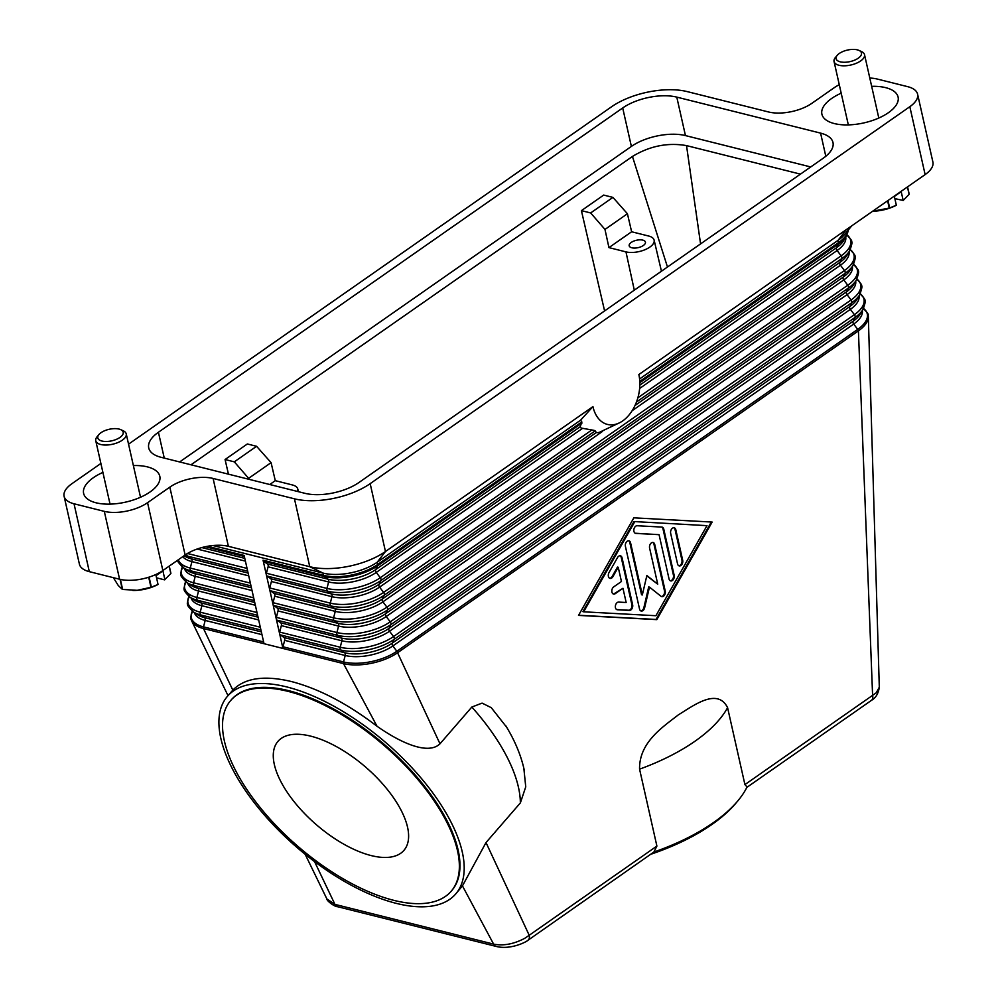 <?xml version="1.0" encoding="UTF-8"?>
<svg xmlns="http://www.w3.org/2000/svg" width="997" height="997" viewBox="0 0 997 997"><rect width="100%" height="100%" fill="white"/><g stroke="black" fill="none" stroke-linecap="round" stroke-linejoin="round"><path stroke-width="1.5" d="M639.588 378.972L838.028 240.364L846.316 229.622L638.853 374.536A34.883 23.093 -75.9 0 1 620.034 422.541A34.883 23.093 -75.9 0 1 592.941 406.614L385.465 551.515L370.174 483.645L909.825 106.704L925.129 174.587A31.231 14.182 -12.7 0 0 933.018 162.76A31.231 14.182 -12.7 0 0 932.893 162.025L917.589 94.154A31.231 14.182 167.3 0 1 917.714 94.889A31.231 14.182 167.3 0 1 909.825 106.704M580.266 427.327A46.859 31.019 104.1 0 0 581.126 428.049L580.229 426.728L581.824 421.93A43.893 29.063 -75.9 0 1 580.603 420.161L592.941 406.614M620.034 422.541L599.371 432.337A46.859 31.019 104.1 0 1 596.891 432.735L594.112 430.368L581.126 428.049M846.316 229.622L925.129 174.587M207.501 546.281L244.128 555.454L264.018 643.701L282.936 648.436L266.373 574.908A2.605 1.72 -75.9 0 1 266.423 573.263L268.093 566.807A2.605 1.72 104.1 0 0 267.458 564.015L263.731 561.336A2.605 1.72 -75.9 0 1 263.058 560.202L323.601 575.356A2.605 1.72 -75.9 0 0 324.287 576.503A38.497 17.472 -12.7 0 0 377.601 565.81L582.011 423.027M227.441 696.317A150.971 68.706 40.9 0 1 286.775 686.933A150.971 68.706 40.9 0 1 424.41 782.072A150.971 68.706 40.9 0 1 455.666 894.01A150.971 68.706 40.9 0 1 396.332 903.382A150.971 68.706 40.9 0 1 258.697 808.255A150.971 68.706 40.9 0 1 227.441 696.317L232.824 690.123C244.801 677.923 264.342 675.069 291.448 681.549C318.89 688.728 347.405 703.62 377.003 726.227L343.491 663.591L282.936 648.436A2.605 1.72 -75.9 0 1 282.986 646.791L284.656 640.336A2.605 1.72 104.1 0 0 284.033 637.544L280.307 634.865A2.605 1.72 -75.9 0 1 279.621 633.731A2.605 1.72 -75.9 0 1 279.671 632.086L281.341 625.63A2.605 1.72 104.1 0 0 280.718 622.838L276.992 620.159A2.605 1.72 -75.9 0 1 276.306 619.025A2.605 1.72 -75.9 0 1 276.356 617.38L278.026 610.924A2.605 1.72 104.1 0 0 277.403 608.133L273.677 605.453A2.605 1.72 -75.9 0 1 273.004 604.319A2.605 1.72 -75.9 0 1 273.041 602.674L274.723 596.218A2.605 1.72 104.1 0 0 274.088 593.427L270.361 590.747A2.605 1.72 -75.9 0 1 269.689 589.613A2.605 1.72 -75.9 0 1 269.738 587.968L271.408 581.513A2.605 1.72 104.1 0 0 270.773 578.721L267.046 576.042A2.605 1.72 -75.9 0 1 266.373 574.908L263.058 560.202M212.972 545.521L323.09 573.101A39.045 17.722 -12.7 0 0 377.178 562.258L580.603 420.161M639.787 381.44L838.539 242.62L838.028 240.364A39.045 17.722 -12.7 0 0 844.397 234.681L851.812 225.783M746.84 787.393L871.403 700.393A7.814 4.661 -124.9 0 0 871.415 700.393A7.814 4.661 -124.9 0 0 872.026 699.794A7.814 4.661 -124.9 0 0 872.711 698.174A7.814 4.661 -124.9 0 0 872.599 695.42L858.417 330.854A39.045 17.722 -12.7 0 0 868.325 316.722A39.045 17.722 -12.7 0 0 868.125 315.164C868.96 314.728 867.141 312.273 862.642 307.811M377.003 726.227C400.62 742.877 428.212 755.327 439.989 743.799L397.566 652.748L858.417 330.854A2.605 1.558 -124.9 0 0 857.707 329.371A38.497 17.472 -12.7 0 0 863.564 308.472M439.989 743.799L471.83 707.047L482.074 703.109L491.259 707.671L506.638 727.199M523.836 768.188L525.743 786.87L520.359 802.921L486.013 842.565L462.446 885.884L455.666 894.01M656.898 846.079L639.563 769.161C639.027 742.117 663.416 726.626 678.272 714.911C693.65 705.515 717.441 687.344 727.586 707.671L744.921 784.602L747.052 786.982A150.971 68.544 167.3 0 1 737.942 800.741A150.971 68.544 167.3 0 1 653.907 852.036L656.898 846.079L529.208 935.273L486.013 842.565M633.855 517.829L712.145 522.067L656.799 619.635L578.522 615.398L633.855 517.829M462.446 885.884L493.615 944.122C503.311 946.041 513.654 944.134 524.646 938.376L529.208 935.273A7.814 4.661 55.1 0 1 529.32 938.027A7.814 4.661 55.1 0 1 528.634 939.648A7.814 4.661 55.1 0 1 528.024 940.233L653.92 852.011M578.596 615.261L656.051 619.449L711.31 522.017M656.799 619.635L656.051 619.449M706.998 525.656L633.98 521.556L582.896 611.622L583.656 611.809L655.914 615.722L706.998 525.656L633.98 521.556M634.74 521.743L583.656 611.809M282.986 646.791L343.541 661.946A2.605 1.72 -75.9 0 0 343.491 663.591A39.045 17.722 -12.7 0 0 397.566 652.748A2.605 1.558 -124.9 0 0 396.856 651.265L857.707 329.371L853.694 324.05A34.384 15.616 -12.7 0 0 862.318 310.615M192.87 610.176C190.726 616.134 190.128 619.137 191.075 619.174A39.045 17.722 -12.7 0 0 191.711 620.957A39.045 17.722 -12.7 0 0 203.475 628.534L264.018 643.701M651.415 854.055A148.366 67.36 -12.7 0 0 736.135 802.909L737.942 800.741M868.325 316.722L879.304 687.207L876.226 692.815L744.921 784.602M337.622 906.709L337.622 906.709A7.814 5.172 104.1 0 0 337.622 906.709C334.656 906.909 326.555 900.727 326.891 898.958L334.955 904.391A7.814 5.172 104.1 0 0 337.609 906.709L496.269 946.44A7.814 5.172 104.1 0 1 493.615 944.122L334.955 904.391L314.566 861.607M326.891 898.958L305.169 854.292M230.768 700.417L231.379 699.72A145.761 66.338 40.9 0 1 288.669 690.672A145.761 66.338 40.9 0 1 421.557 782.52A145.761 66.338 40.9 0 1 451.728 890.608L451.118 891.306A145.761 66.338 40.9 0 1 393.827 900.353A145.761 66.338 40.9 0 1 260.952 808.505A145.761 66.338 40.9 0 1 230.768 700.417A145.761 66.338 40.9 0 1 288.058 691.37A145.761 66.338 40.9 0 1 420.946 783.218A145.761 66.338 40.9 0 1 451.118 891.306M310.728 736.147A83.299 37.898 40.9 0 1 386.662 788.639A83.299 37.898 40.9 0 1 403.897 850.404A83.299 37.898 40.9 0 1 371.171 855.576A83.299 37.898 40.9 0 1 295.237 803.084A83.299 37.898 40.9 0 1 277.989 741.319A83.299 37.898 40.9 0 1 310.728 736.147M627.425 213.744L612.931 197.394L603.696 195.076L581.413 210.641L590.66 212.947L604.98 229.435L627.425 213.744L631.624 231.765L648.661 236.027A17.236 7.826 167.3 0 1 654.119 240.127A17.236 7.826 167.3 0 1 644.972 249.711A17.236 7.826 167.3 0 1 625.966 251.88L608.943 247.617L631.624 231.765M612.931 197.394L590.66 212.947M608.943 247.617L604.98 229.435M642.791 240.127A8.325 3.776 167.3 0 1 645.433 242.121A8.325 3.776 167.3 0 1 640.996 246.745A8.325 3.776 167.3 0 1 631.824 247.779A8.325 3.776 167.3 0 1 629.182 245.785A8.325 3.776 167.3 0 1 633.618 241.162A8.325 3.776 167.3 0 1 642.791 240.127M604.593 310.927L581.413 210.641M271.084 462.645L256.578 446.295L234.307 461.848L248.627 478.323L271.084 462.645L275.284 480.666L292.308 484.928A17.236 7.826 167.3 0 1 297.779 489.029A17.236 7.826 167.3 0 1 297.542 491.471M234.307 461.848L225.073 459.53L247.343 443.977L256.578 446.295M248.839 479.27L248.627 478.323M275.284 480.666L269.763 484.517M228.45 474.173L225.073 459.53M191 464.789L632.447 156.454L667.467 267.009M622.053 557.809L632.634 604.78A3.901 2.58 -75.9 0 1 629.443 610.413L617.405 609.765A3.901 2.58 -75.9 0 1 617.068 609.715A3.901 2.58 -75.9 0 1 615.461 605.54A3.901 2.58 -75.9 0 1 618.639 602.088L626.166 602.5L622.963 588.28L615.261 593.664A3.901 2.58 -75.9 0 1 613.541 594.062A3.901 2.58 -75.9 0 1 611.809 590.885A3.901 2.58 -75.9 0 1 613.728 586.872L621.443 581.488L618.227 567.268L612.906 576.652A3.901 2.58 -75.9 0 1 610.014 578.397A3.901 2.58 -75.9 0 1 609.017 572.577L617.529 557.56A3.901 2.58 -75.9 0 1 620.433 555.815A3.901 2.58 -75.9 0 1 622.053 557.809L621.293 557.622A3.901 2.58 104.1 0 0 620.034 555.765M682.696 560.302A3.901 2.58 -75.9 0 1 681.948 564.339A3.901 2.58 -75.9 0 1 679.169 565.885A3.901 2.58 -75.9 0 1 677.549 563.891L670.669 533.358A3.901 2.58 -75.9 0 1 671.417 529.32A3.901 2.58 -75.9 0 1 674.184 527.774A3.901 2.58 -75.9 0 1 675.816 529.768L682.696 560.302L681.936 560.115L675.056 529.581A3.901 2.58 104.1 0 0 673.798 527.725M663.765 529.12L674.171 575.319A3.901 2.58 -75.9 0 1 673.436 579.357A3.901 2.58 -75.9 0 1 670.657 580.902A3.901 2.58 -75.9 0 1 669.037 578.908L659.067 534.666L635.887 533.42A3.901 2.58 -75.9 0 1 635.563 533.37A3.901 2.58 -75.9 0 1 633.942 529.195A3.901 2.58 -75.9 0 1 637.133 525.743L661.821 527.077A3.901 2.58 -75.9 0 1 662.145 527.126A3.901 2.58 -75.9 0 1 663.765 529.12L663.005 528.933A3.901 2.58 104.1 0 0 661.759 527.077M642.317 594.96L646.866 575.518L657.733 584.192L649.595 548.076A3.901 2.58 -75.9 0 1 650.343 544.038A3.901 2.58 -75.9 0 1 653.122 542.493A3.901 2.58 -75.9 0 1 654.742 544.487L665.236 591.071A3.901 2.58 -75.9 0 1 664.488 595.122A3.901 2.58 -75.9 0 1 661.721 596.655A3.901 2.58 -75.9 0 1 661.036 596.318L649.471 587.096L644.635 607.771A3.901 2.58 -75.9 0 1 641.158 611.024A3.901 2.58 -75.9 0 1 639.538 609.03L625.418 546.381A3.901 2.58 -75.9 0 1 626.166 542.343A3.901 2.58 -75.9 0 1 628.945 540.798A3.901 2.58 -75.9 0 1 630.565 542.792L642.317 594.96L641.557 594.773L629.805 542.605A3.901 2.58 104.1 0 0 628.546 540.748M616.707 609.578L628.683 610.226A3.901 2.58 104.1 0 0 631.874 604.593L621.293 557.622M609.653 578.26A3.901 2.58 104.1 0 0 612.158 576.465L617.479 567.081L618.227 567.268M613.18 593.925A3.901 2.58 104.1 0 0 614.501 593.477L622.963 588.28M678.807 565.748A3.901 2.58 104.1 0 0 681.936 560.115M670.296 580.765A3.901 2.58 104.1 0 0 673.424 575.119L663.005 528.933M635.189 533.233L659.067 534.666M640.797 610.874A3.901 2.58 104.1 0 0 643.888 607.584L648.711 586.897L649.471 587.096M661.347 596.518A3.901 2.58 104.1 0 0 664.476 590.885L653.982 544.3A3.901 2.58 104.1 0 0 652.723 542.443M657.733 584.192L646.779 575.867M496.269 946.44C510.252 950.029 526.08 942.177 528.024 940.233A7.814 4.661 55.1 0 1 528.011 940.246A7.814 4.661 55.1 0 1 527.874 940.333M632.447 156.454C649.745 145.973 667.766 142.359 686.522 145.612L800.441 174.126M686.522 145.612L700.567 243.891M232.824 690.123L203.475 628.534A2.605 1.72 -75.9 0 1 203.513 626.889A38.497 17.472 167.3 0 1 192.334 611.161M89.319 571.655L74.027 503.772A31.231 14.182 167.3 0 1 64.107 496.282L79.411 564.165A31.231 14.182 -12.7 0 0 89.319 571.655L119.59 579.232A31.231 14.182 -12.7 0 0 141.674 579.045A31.231 14.182 -12.7 0 0 162.86 570.558L185.13 555.005A31.231 14.182 167.3 0 1 206.317 546.518A31.231 14.182 167.3 0 1 228.388 546.331L309.755 566.707A54.661 24.813 -12.7 0 0 348.389 566.371A54.661 24.813 -12.7 0 0 385.465 551.515L377.178 562.258L377.689 564.514L581.824 421.93M370.174 483.645A54.661 24.813 167.3 0 1 333.098 498.5A54.661 24.813 167.3 0 1 294.464 498.824L309.755 566.707L323.09 573.101L323.601 575.356A39.045 17.722 167.3 0 0 377.689 564.514A2.605 1.558 -124.9 0 1 377.601 565.81L375.645 569.636L580.229 426.728M128.551 444.151L611.535 106.791A54.661 24.813 167.3 0 1 648.611 91.936A54.661 24.813 167.3 0 1 687.245 91.612L768.612 111.988A31.231 14.182 -12.7 0 0 790.683 111.801A31.231 14.182 -12.7 0 0 811.87 103.314L834.14 87.761A31.231 14.182 167.3 0 1 839.275 84.708M869.795 78.04A31.231 14.182 167.3 0 1 877.41 79.087L907.681 86.664A31.231 14.182 167.3 0 1 917.589 94.154M810.723 166.948L685.45 135.58A39.045 17.722 -12.7 0 0 631.375 146.422L179.647 461.947M158.423 432.249L622.701 107.963A39.045 17.722 167.3 0 1 676.789 97.12L820.593 133.124A39.045 17.722 167.3 0 1 832.981 142.496A39.045 17.722 167.3 0 1 823.273 158.187L358.995 482.473A39.045 17.722 167.3 0 1 304.92 493.316L161.115 457.311A39.045 17.722 167.3 0 1 148.727 447.94A39.045 17.722 167.3 0 1 158.423 432.249L164.256 458.097M100.884 463.468L71.871 483.732A31.231 14.182 167.3 0 0 63.982 495.546A31.231 14.182 167.3 0 0 64.107 496.282M228.388 546.331L213.096 478.448A31.231 14.182 -12.7 0 0 191.025 478.635A31.231 14.182 -12.7 0 0 169.826 487.122L185.13 555.005M162.86 570.558L147.556 502.687A31.231 14.182 167.3 0 1 126.37 511.174A31.231 14.182 167.3 0 1 104.299 511.361L119.59 579.232M74.027 503.772L104.299 511.361M147.556 502.687L169.826 487.122M871.652 86.328A39.045 17.722 167.3 0 1 885.697 87.661A39.045 17.722 167.3 0 1 898.085 97.021A39.045 17.722 167.3 0 1 877.285 118.68A39.045 17.722 167.3 0 1 834.29 123.553A39.045 17.722 167.3 0 1 821.902 114.194A39.045 17.722 167.3 0 1 841.181 93.195M133.374 465.549A39.045 17.722 167.3 0 1 147.406 466.883A39.045 17.722 167.3 0 1 159.794 476.242A39.045 17.722 167.3 0 1 138.994 497.902A39.045 17.722 167.3 0 1 96.011 502.787A39.045 17.722 167.3 0 1 83.623 493.415A39.045 17.722 167.3 0 1 102.903 472.416M213.096 478.448L294.464 498.824M120.064 579.344L122.319 589.352A29.935 13.584 -12.7 0 0 122.469 589.401A29.935 13.584 -12.7 0 0 122.631 589.439L137.237 590.324A26.034 11.814 167.3 0 1 132.962 590.461A26.034 11.814 167.3 0 1 132.875 590.461M113.384 577.674L118.319 585.588L122.319 589.352M169.154 566.159L170.823 573.574A29.935 13.584 -12.7 0 0 170.911 573.362L169.266 566.084M156.554 577.836L164.58 579.843L170.823 573.574M157.028 584.99A26.034 11.814 167.3 0 1 156.853 585.077A26.034 11.814 167.3 0 1 137.237 590.324L150.971 587.295A29.935 13.584 -12.7 0 0 151.37 587.171L149.101 577.113M151.37 587.171L158.049 584.466L156.068 575.68L162.922 570.895L164.904 579.681M156.853 585.077L158.049 584.466M148.703 577.251L150.971 587.295M122.631 589.439L120.375 579.419M120.762 429.657L123.316 430.841A15.616 7.091 167.3 0 1 126.233 433.882A15.616 7.091 167.3 0 1 117.92 442.543A15.616 7.091 167.3 0 1 100.722 444.5A15.616 7.091 167.3 0 1 95.762 440.749A15.616 7.091 167.3 0 1 97.095 436.748L98.902 434.58A13.011 5.907 167.3 0 1 119.054 429.071A13.011 5.907 167.3 0 1 120.762 429.657A13.011 5.907 167.3 0 1 119.054 438.007A13.011 5.907 167.3 0 1 101.931 441.035A13.011 5.907 167.3 0 1 98.902 434.58M895.318 205.768A26.034 11.814 167.3 0 1 895.132 205.856A26.034 11.814 167.3 0 1 875.528 211.102A26.034 11.814 167.3 0 1 872.649 211.239L889.249 208.074A29.935 13.584 -12.7 0 0 889.648 207.949L896.34 205.245L894.359 196.446L901.201 191.661L903.182 200.459L909.102 194.353A29.935 13.584 -12.7 0 0 909.202 194.141L907.557 186.85M895.132 205.856L896.34 205.245M907.432 186.938L909.102 194.353M889.648 207.949L887.978 200.534M894.845 198.615L903.182 200.459M887.604 200.783L889.249 208.074M859.04 50.436L861.607 51.62A15.616 7.091 167.3 0 1 864.524 54.661A15.616 7.091 167.3 0 1 856.199 63.322A15.616 7.091 167.3 0 1 839.013 65.279A15.616 7.091 167.3 0 1 834.053 61.527A15.616 7.091 167.3 0 1 835.386 57.527L837.193 55.358A13.011 5.907 167.3 0 1 857.345 49.85A13.011 5.907 167.3 0 1 859.04 50.436A13.011 5.907 167.3 0 1 857.345 58.786A13.011 5.907 167.3 0 1 840.209 61.814A13.011 5.907 167.3 0 1 837.193 55.358M263.619 641.943L203.513 626.889L205.195 620.433A2.605 1.72 104.1 0 0 205.245 618.788A2.605 1.72 104.1 0 0 204.559 617.654L200.833 614.975A2.605 1.72 -75.9 0 1 200.16 613.828A2.605 1.72 -75.9 0 1 200.21 612.183A38.497 17.472 167.3 0 1 189.019 596.455M260.94 630.017L200.833 614.975A38.497 17.472 167.3 0 1 193.244 611.822C188.757 607.347 186.925 604.905 187.76 604.469C186.813 604.431 187.411 601.428 189.555 595.471M639.625 388.469L837.119 250.521A34.384 15.616 -12.7 0 0 845.743 237.087M637.856 397.815L841.132 255.83L837.119 250.521A2.605 1.558 55.1 0 1 836.408 249.026A2.605 1.558 55.1 0 1 836.495 247.73L838.452 243.916A2.605 1.558 -124.9 0 0 838.539 242.62A39.045 17.722 167.3 0 0 848.36 229.933M639.825 385.104L836.495 247.73A34.384 15.616 -12.7 0 0 843.636 240.601L846.441 235.928L848.472 229.796M270.361 590.747L330.904 605.914A2.605 1.72 -75.9 0 1 330.231 604.768A2.605 1.72 -75.9 0 1 330.281 603.123A38.497 17.472 -12.7 0 0 383.596 592.43L379.583 587.121A2.605 1.558 55.1 0 1 378.872 585.625A2.605 1.558 55.1 0 1 378.96 584.342L380.916 580.516L595.147 430.878M267.046 576.042L327.589 591.209A38.497 17.472 -12.7 0 0 380.916 580.516A2.605 1.558 -124.9 0 0 381.004 579.22A2.605 1.558 -124.9 0 0 380.281 577.724L591.744 430.031M636.472 402.015L841.767 258.622A2.605 1.558 -124.9 0 0 841.854 257.326A2.605 1.558 -124.9 0 0 841.132 255.83A38.497 17.472 -12.7 0 0 846.989 234.943M639.825 382.649L838.452 243.916A38.497 17.472 -12.7 0 0 846.441 235.928M635.002 405.492L839.81 262.448L841.767 258.622A38.497 17.472 -12.7 0 0 849.756 250.633C851.899 244.676 852.497 241.673 851.55 241.635C852.398 241.199 850.566 238.744 846.079 234.283M632.148 410.714L840.434 265.227A2.605 1.558 55.1 0 1 839.723 263.731A2.605 1.558 55.1 0 1 839.81 262.448A34.384 15.616 -12.7 0 0 846.952 255.307L849.756 250.633M273.677 605.453L334.219 620.62A2.605 1.72 -75.9 0 1 333.546 619.473A2.605 1.72 -75.9 0 1 333.596 617.828A38.497 17.472 -12.7 0 0 386.911 607.148L382.898 601.827A2.605 1.558 55.1 0 1 382.187 600.331A2.605 1.558 55.1 0 1 382.275 599.047L384.231 595.221L845.07 273.328A2.605 1.558 -124.9 0 0 845.157 272.031A2.605 1.558 -124.9 0 0 844.447 270.536L840.434 265.227A34.384 15.616 -12.7 0 0 849.058 251.792M269.738 587.968L330.281 603.123L331.951 596.667A2.605 1.72 104.1 0 0 332.001 595.022A2.605 1.72 104.1 0 0 331.328 593.888L327.589 591.209A2.605 1.72 -75.9 0 1 326.916 590.062A2.605 1.72 -75.9 0 1 326.966 588.417A38.497 17.472 -12.7 0 0 380.281 577.724L376.268 572.415L582.335 428.486M266.423 573.263L326.966 588.417L328.636 581.961A34.384 15.616 -12.7 0 0 376.268 572.415A2.605 1.558 55.1 0 1 375.557 570.92A2.605 1.558 55.1 0 1 375.645 569.636A34.384 15.616 -12.7 0 1 328.013 579.182L324.287 576.503L263.731 561.336M268.093 566.807L328.636 581.961A2.605 1.72 104.1 0 0 328.686 580.316A2.605 1.72 104.1 0 0 328.013 579.182L267.458 564.015M273.041 602.674L333.596 617.828L335.266 611.373A2.605 1.72 104.1 0 0 335.316 609.728A2.605 1.72 104.1 0 0 334.643 608.594L330.904 605.914A38.497 17.472 -12.7 0 0 384.231 595.221A2.605 1.558 -124.9 0 0 384.319 593.925A2.605 1.558 -124.9 0 0 383.596 592.43L844.447 270.536A38.497 17.472 -12.7 0 0 850.304 249.649M270.773 578.721L331.328 593.888A34.384 15.616 -12.7 0 0 378.96 584.342L596.119 432.661M271.408 581.513L331.951 596.667A34.384 15.616 -12.7 0 0 379.583 587.121L602.599 431.352M276.992 620.159L337.534 635.326A2.605 1.72 -75.9 0 1 336.861 634.179A2.605 1.72 -75.9 0 1 336.911 632.534A38.497 17.472 -12.7 0 0 390.226 621.854L386.213 616.532A2.605 1.558 55.1 0 1 385.503 615.037A2.605 1.558 55.1 0 1 385.59 613.753L387.534 609.927L848.385 288.033A2.605 1.558 -124.9 0 0 848.472 286.737A2.605 1.558 -124.9 0 0 847.762 285.242L843.749 279.933A34.384 15.616 -12.7 0 0 852.373 266.498M274.723 596.218L335.266 611.373A34.384 15.616 -12.7 0 0 382.898 601.827L843.749 279.933A2.605 1.558 55.1 0 1 843.038 278.437A2.605 1.558 55.1 0 1 843.126 277.154A34.384 15.616 -12.7 0 0 850.267 270.013L853.071 265.339C855.214 259.382 855.812 256.379 854.865 256.341C855.713 255.905 853.881 253.45 849.394 248.988M274.088 593.427L334.643 608.594A34.384 15.616 -12.7 0 0 382.275 599.047L843.126 277.154L845.07 273.328A38.497 17.472 -12.7 0 0 853.071 265.339M276.356 617.38L336.911 632.534L338.581 626.079A2.605 1.72 104.1 0 0 338.631 624.434A2.605 1.72 104.1 0 0 337.958 623.299L334.219 620.62A38.497 17.472 -12.7 0 0 387.534 609.927A2.605 1.558 -124.9 0 0 387.621 608.631A2.605 1.558 -124.9 0 0 386.911 607.148L847.762 285.242A38.497 17.472 -12.7 0 0 853.619 264.355M280.307 634.865L340.849 650.032A2.605 1.72 -75.9 0 1 340.176 648.885A2.605 1.72 -75.9 0 1 340.226 647.24A38.497 17.472 -12.7 0 0 393.541 636.56L389.528 631.238A2.605 1.558 55.1 0 1 388.818 629.743A2.605 1.558 55.1 0 1 388.905 628.459L390.849 624.633L851.7 302.739A2.605 1.558 -124.9 0 0 851.787 301.443A2.605 1.558 -124.9 0 0 851.077 299.96L847.064 294.638A34.384 15.616 -12.7 0 0 855.688 281.204M278.026 610.924L338.581 626.079A34.384 15.616 -12.7 0 0 386.213 616.532L847.064 294.638A2.605 1.558 55.1 0 1 846.353 293.143A2.605 1.558 55.1 0 1 846.441 291.859A34.384 15.616 -12.7 0 0 853.582 284.718L856.386 280.045C858.529 274.088 859.127 271.084 858.18 271.047C859.028 270.611 857.196 268.156 852.709 263.694M277.403 608.133L337.958 623.299A34.384 15.616 -12.7 0 0 385.59 613.753L846.441 291.859L848.385 288.033A38.497 17.472 -12.7 0 0 856.386 280.045M279.671 632.086L340.226 647.24L341.896 640.784A2.605 1.72 104.1 0 0 341.946 639.139A2.605 1.72 104.1 0 0 341.273 638.005L337.534 635.326A38.497 17.472 -12.7 0 0 390.849 624.633A2.605 1.558 -124.9 0 0 390.936 623.337A2.605 1.558 -124.9 0 0 390.226 621.854L851.077 299.96A38.497 17.472 -12.7 0 0 856.934 279.06M284.656 640.336L345.211 655.49L343.541 661.946A38.497 17.472 -12.7 0 0 396.856 651.265L392.843 645.944A2.605 1.558 55.1 0 1 392.133 644.448A2.605 1.558 55.1 0 1 392.22 643.165L394.164 639.339L855.015 317.445A2.605 1.558 -124.9 0 0 855.102 316.149A2.605 1.558 -124.9 0 0 854.392 314.666L850.379 309.344A34.384 15.616 -12.7 0 0 859.003 295.91M281.341 625.63L341.896 640.784A34.384 15.616 -12.7 0 0 389.528 631.238L850.379 309.344A2.605 1.558 55.1 0 1 849.668 307.849A2.605 1.558 55.1 0 1 849.756 306.565A34.384 15.616 -12.7 0 0 856.897 299.424L859.701 294.751C861.844 288.794 862.442 285.79 861.495 285.753C862.33 285.316 860.511 282.861 856.024 278.4M280.718 622.838L341.273 638.005A34.384 15.616 -12.7 0 0 388.905 628.459L849.756 306.565L851.7 302.739A38.497 17.472 -12.7 0 0 859.701 294.751M284.033 637.544L344.576 652.711A34.384 15.616 -12.7 0 0 392.22 643.165L853.071 321.271A2.605 1.558 55.1 0 0 852.983 322.554A2.605 1.558 55.1 0 0 853.694 324.05L392.843 645.944A34.384 15.616 -12.7 0 1 345.211 655.49A2.605 1.72 104.1 0 0 345.261 653.845A2.605 1.72 104.1 0 0 344.576 652.711L340.849 650.032A38.497 17.472 -12.7 0 0 394.164 639.339A2.605 1.558 -124.9 0 0 394.251 638.043A2.605 1.558 -124.9 0 0 393.541 636.56L854.392 314.666A38.497 17.472 -12.7 0 0 860.249 293.766M863.016 309.456L860.212 314.13A34.384 15.616 -12.7 0 1 853.071 321.271L855.015 317.445A38.497 17.472 -12.7 0 0 863.016 309.456C865.159 303.499 865.757 300.496 864.81 300.458C865.645 300.022 863.826 297.567 859.339 293.106M250.372 583.12L190.265 568.066L191.935 561.61A2.605 1.72 104.1 0 0 191.985 559.965A2.605 1.72 104.1 0 0 191.299 558.831L187.573 556.139A2.605 1.72 -75.9 0 1 186.9 555.005A2.605 1.72 -75.9 0 1 186.85 553.871M247.68 571.194L187.573 556.139A38.497 17.472 167.3 0 1 184.719 555.292M248.091 573.051L191.299 558.831A34.384 15.616 167.3 0 1 184.52 556.014L184.096 555.728M247.057 568.415L187.473 553.485M245.412 561.124L197.132 549.035M244.788 558.345L201.805 547.577M244.365 556.488L205.345 546.717M248.727 575.83L191.935 561.61A34.384 15.616 167.3 0 1 182.725 556.687M253.674 597.826L193.58 582.771L195.25 576.316A2.605 1.72 104.1 0 0 195.3 574.671A2.605 1.72 104.1 0 0 194.614 573.537L190.888 570.845A2.605 1.72 -75.9 0 1 190.215 569.711A2.605 1.72 -75.9 0 1 190.265 568.066A38.497 17.472 167.3 0 1 178.313 559.766M250.995 585.9L190.888 570.845A38.497 17.472 167.3 0 1 183.298 567.704C178.812 563.23 176.98 560.788 177.827 560.351L177.778 560.14M251.406 587.756L194.614 573.537A34.384 15.616 167.3 0 1 187.835 570.72L183.298 567.704M252.042 590.536L195.25 576.316A34.384 15.616 167.3 0 1 184.433 568.452M256.989 612.532L196.895 597.477L198.565 591.022A2.605 1.72 104.1 0 0 198.615 589.377A2.605 1.72 104.1 0 0 197.929 588.242L194.203 585.551A2.605 1.72 -75.9 0 1 193.53 584.416A2.605 1.72 -75.9 0 1 193.58 582.771A38.497 17.472 167.3 0 1 182.389 567.044M254.31 600.605L194.203 585.551A38.497 17.472 167.3 0 1 186.613 582.41C182.127 577.936 180.295 575.493 181.13 575.057C180.195 575.02 180.793 572.016 182.925 566.059M254.721 602.462L197.929 588.242A34.384 15.616 167.3 0 1 191.15 585.426L186.613 582.41M255.357 605.241L198.565 591.022A34.384 15.616 167.3 0 1 187.748 583.158M260.304 627.238L200.21 612.183L201.88 605.727A2.605 1.72 104.1 0 0 201.93 604.082A2.605 1.72 104.1 0 0 201.244 602.948L197.518 600.256A2.605 1.72 -75.9 0 1 196.845 599.122A2.605 1.72 -75.9 0 1 196.895 597.477A38.497 17.472 167.3 0 1 185.704 581.75M257.625 615.311L197.518 600.256A38.497 17.472 167.3 0 1 189.929 597.116C185.442 592.642 183.61 590.199 184.445 589.763C183.51 589.726 184.109 586.722 186.24 580.765M258.036 617.168L201.244 602.948A34.384 15.616 167.3 0 1 194.465 600.132L189.929 597.116M258.672 619.947L201.88 605.727A34.384 15.616 167.3 0 1 191.063 597.864M261.351 631.874L204.559 617.654A34.384 15.616 167.3 0 1 197.78 614.837L193.244 611.822M261.987 634.653L205.195 620.433A34.384 15.616 167.3 0 1 194.378 612.569M471.83 707.047A150.971 68.706 40.9 0 1 520.359 802.921M625.966 251.88L634.304 290.177M632.634 604.78L631.874 604.593M612.906 576.652L612.158 576.465M615.261 593.664L614.501 593.477M617.405 609.765L616.757 609.603M629.443 610.413L628.683 610.226M675.816 529.768L675.056 529.581M674.171 575.319L673.424 575.119M635.887 533.42L635.251 533.258M630.565 542.792L629.805 542.605M644.635 607.771L643.888 607.584M665.236 591.071L664.476 590.885M654.742 544.487L653.982 544.3M639.563 769.161A150.971 68.544 -12.7 0 0 727.586 707.671M622.701 107.963L631.375 146.422M820.593 133.124L825.803 156.267M676.789 97.12L685.45 135.58M505.716 725.654C514.963 740.721 521.182 755.701 524.36 770.594M654.119 240.127L661.447 271.221M297.779 489.029L298.402 491.683M871.415 700.38C875.79 697.888 878.419 693.501 879.304 687.207M191.711 620.957L228.026 695.644M126.233 433.882L140.515 497.241M95.762 440.749L110.044 504.108M834.053 61.527L848.335 124.887M864.524 54.661L878.806 118.02"/></g></svg>
